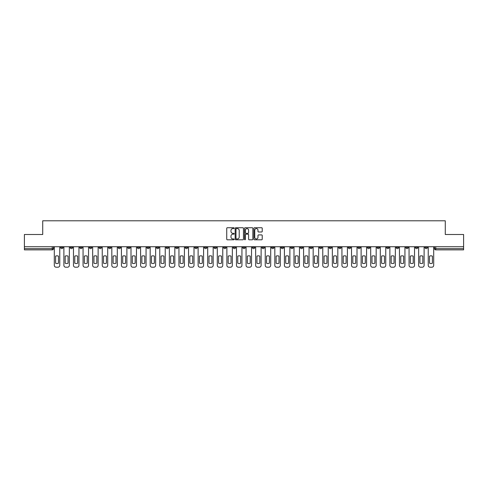 <?xml version="1.0" encoding="UTF-8"?>
<svg xmlns="http://www.w3.org/2000/svg" width="488" height="488" viewBox="0 0 488 488"><rect width="100%" height="100%" fill="white"/><g stroke="black" fill="none" stroke-linecap="round" stroke-linejoin="round"><path stroke-width="0.73" d="M234.167 228.158A0.421 0.421 0 0 0 233.746 227.731L227.335 227.731A0.604 0.604 0 0 0 226.731 228.335L226.731 239.199A0.604 0.604 0 0 0 227.335 239.797L233.746 239.797A0.421 0.421 0 0 0 234.167 239.376A0.421 0.421 0 0 0 233.746 238.955L232.916 238.955A1.928 1.928 0 0 1 230.983 237.022L230.983 236.119A1.928 1.928 0 0 1 232.916 234.191L233.746 234.191A0.421 0.421 0 0 0 234.167 233.764A0.421 0.421 0 0 0 233.746 233.343L232.916 233.343A1.928 1.928 0 0 1 230.983 231.416L230.983 230.507A1.928 1.928 0 0 1 232.916 228.579L233.746 228.579A0.421 0.421 0 0 0 234.167 228.158M377.004 246.733L377.004 247.41L379.463 247.41A1.232 1.232 0 0 1 378.23 248.642A1.232 1.232 0 0 1 377.004 247.41L377.004 246.733M319.475 246.733L319.475 247.41L321.934 247.41A1.232 1.232 0 0 1 320.701 248.642A1.232 1.232 0 0 1 319.475 247.41L319.475 246.733M309.886 246.733L309.886 247.41L312.344 247.41A1.232 1.232 0 0 1 311.118 248.642A1.232 1.232 0 0 1 309.886 247.41L309.886 246.733M252.357 246.733L252.357 247.41L254.815 247.41A1.232 1.232 0 0 1 253.589 248.642A1.232 1.232 0 0 1 252.357 247.41L252.357 246.733M242.768 246.733L242.768 247.41L245.232 247.41A1.232 1.232 0 0 1 244 248.642A1.232 1.232 0 0 1 242.768 247.41L242.768 246.733M233.185 246.733L233.185 247.41L235.643 247.41A1.232 1.232 0 0 1 234.411 248.642A1.232 1.232 0 0 1 233.185 247.41L233.185 246.733M214.006 246.733L214.006 247.41L216.465 247.41A1.232 1.232 0 0 1 215.239 248.642A1.232 1.232 0 0 1 214.006 247.41L214.006 246.733M194.834 247.41L194.834 246.733L194.834 247.41A1.232 1.232 0 0 0 196.06 248.642A1.232 1.232 0 0 1 194.834 247.41L197.292 247.41A1.232 1.232 0 0 1 196.06 248.642A1.232 1.232 0 0 0 197.292 247.41L197.292 246.733L197.292 247.41M185.245 247.41L185.245 246.733L185.245 247.41A1.232 1.232 0 0 0 186.471 248.642A1.232 1.232 0 0 1 185.245 247.41L187.703 247.41A1.232 1.232 0 0 1 186.471 248.642M175.656 247.41L175.656 246.733L175.656 247.41A1.232 1.232 0 0 0 176.882 248.642A1.232 1.232 0 0 1 175.656 247.41L178.114 247.41A1.232 1.232 0 0 1 176.882 248.642A1.232 1.232 0 0 0 178.114 247.41L178.114 246.733L178.114 247.41M166.066 246.733L166.066 247.41L168.525 247.41A1.232 1.232 0 0 1 167.299 248.642A1.232 1.232 0 0 1 166.066 247.41L166.066 246.733M156.477 246.733L156.477 247.41L158.935 247.41A1.232 1.232 0 0 1 157.709 248.642A1.232 1.232 0 0 1 156.477 247.41L156.477 246.733M146.894 246.733L146.894 247.41L149.352 247.41A1.232 1.232 0 0 1 148.12 248.642A1.232 1.232 0 0 1 146.894 247.41L146.894 246.733M137.305 247.41L137.305 246.733L137.305 247.41A1.232 1.232 0 0 0 138.531 248.642A1.232 1.232 0 0 1 137.305 247.41L139.763 247.41A1.232 1.232 0 0 1 138.531 248.642M118.127 247.41L118.127 246.733L118.127 247.41A1.232 1.232 0 0 0 119.359 248.642A1.232 1.232 0 0 1 118.127 247.41L120.585 247.41A1.232 1.232 0 0 1 119.359 248.642A1.232 1.232 0 0 0 120.585 247.41L120.585 246.733L120.585 247.41M108.537 247.41L108.537 246.733L108.537 247.41A1.232 1.232 0 0 0 109.769 248.642A1.232 1.232 0 0 1 108.537 247.41L110.996 247.41A1.232 1.232 0 0 1 109.769 248.642A1.232 1.232 0 0 0 110.996 247.41L110.996 246.733L110.996 247.41M98.954 247.41L98.954 246.733L98.954 247.41A1.232 1.232 0 0 0 100.18 248.642A1.232 1.232 0 0 1 98.954 247.41L101.412 247.41A1.232 1.232 0 0 1 100.18 248.642A1.232 1.232 0 0 0 101.412 247.41L101.412 246.733L101.412 247.41M89.365 247.41L89.365 246.733L89.365 247.41A1.232 1.232 0 0 0 90.591 248.642A1.232 1.232 0 0 1 89.365 247.41L91.823 247.41A1.232 1.232 0 0 1 90.591 248.642M79.776 247.41L79.776 246.733L79.776 247.41A1.232 1.232 0 0 0 81.008 248.642A1.232 1.232 0 0 1 79.776 247.41L82.234 247.41A1.232 1.232 0 0 1 81.008 248.642A1.232 1.232 0 0 0 82.234 247.41L82.234 246.733L82.234 247.41M70.187 247.41L70.187 246.733L70.187 247.41A1.232 1.232 0 0 0 71.419 248.642A1.232 1.232 0 0 1 70.187 247.41L72.645 247.41A1.232 1.232 0 0 1 71.419 248.642A1.232 1.232 0 0 0 72.645 247.41L72.645 246.733L72.645 247.41M261.629 231.989A0.604 0.604 0 0 0 262.233 231.385L262.233 228.335A0.604 0.604 0 0 0 261.629 227.731L254.51 227.731A0.604 0.604 0 0 0 253.906 228.335L253.906 239.199A0.604 0.604 0 0 0 254.51 239.797L261.629 239.797A0.604 0.604 0 0 0 262.233 239.199L262.233 235.515A0.604 0.604 0 0 0 261.629 234.911L258.585 234.911A0.604 0.604 0 0 0 257.981 235.515L257.981 237.339A1.616 1.616 0 0 1 256.365 238.955A1.616 1.616 0 0 1 254.754 237.339L254.754 230.19A1.616 1.616 0 0 1 256.365 228.579A1.616 1.616 0 0 1 257.981 230.19L257.981 231.385A0.604 0.604 0 0 0 258.585 231.989L261.629 231.989M24.4 246.733L24.4 234.502L42.718 234.502L42.718 220.796L445.282 220.796L445.282 234.502L463.6 234.502L463.6 246.733L24.4 246.733L24.4 248.642L53.473 248.642L53.473 246.733M243.469 228.335A0.604 0.604 0 0 0 242.871 227.731L235.753 227.731A0.604 0.604 0 0 0 235.149 228.335L235.149 239.199A0.604 0.604 0 0 0 235.753 239.797L242.871 239.797A0.604 0.604 0 0 0 243.469 239.199L243.469 228.335M245.129 227.731L252.247 227.731A0.604 0.604 0 0 1 252.851 228.335L252.851 239.199A0.604 0.604 0 0 1 252.247 239.797L249.203 239.797A0.604 0.604 0 0 1 248.599 239.199L248.599 234.795A0.604 0.604 0 0 0 247.995 234.191L245.976 234.191A0.604 0.604 0 0 0 245.373 234.795L245.373 239.376A0.421 0.421 0 0 1 244.952 239.797A0.421 0.421 0 0 1 244.531 239.376L244.531 228.335A0.604 0.604 0 0 1 245.129 227.731M434.527 246.733L434.527 248.642L463.6 248.642L463.6 249.868L435.76 249.868A1.232 1.232 0 0 1 434.527 248.642A1.232 1.232 0 0 0 435.76 249.868L435.76 246.733M463.6 246.733L463.6 248.642M53.473 248.642A1.232 1.232 0 0 1 52.24 249.868L24.4 249.868L24.4 248.642M427.397 247.41L427.397 246.733L427.397 247.41A1.232 1.232 0 0 1 426.17 248.642A1.232 1.232 0 0 1 424.938 247.41L427.397 247.41A1.232 1.232 0 0 1 426.17 248.642M424.938 246.733L424.938 247.41M417.813 246.733L417.813 247.41A1.232 1.232 0 0 1 416.581 248.642A1.232 1.232 0 0 1 415.355 247.41A1.232 1.232 0 0 0 416.581 248.642M415.355 246.733L415.355 247.41L417.813 247.41M408.224 246.733L408.224 247.41A1.232 1.232 0 0 1 406.992 248.642A1.232 1.232 0 0 1 405.766 247.41L408.224 247.41A1.232 1.232 0 0 1 406.992 248.642M405.766 246.733L405.766 247.41M398.635 246.733L398.635 247.41A1.232 1.232 0 0 1 397.409 248.642A1.232 1.232 0 0 1 396.177 247.41A1.232 1.232 0 0 0 397.409 248.642M396.177 246.733L396.177 247.41L398.635 247.41M389.046 246.733L389.046 247.41A1.232 1.232 0 0 1 387.82 248.642A1.232 1.232 0 0 1 386.587 247.41L389.046 247.41M386.587 246.733L386.587 247.41M379.463 246.733L379.463 247.41A1.232 1.232 0 0 1 378.23 248.642M369.873 246.733L369.873 247.41A1.232 1.232 0 0 1 368.641 248.642A1.232 1.232 0 0 1 367.415 247.41L369.873 247.41M367.415 246.733L367.415 247.41M360.284 246.733L360.284 247.41A1.232 1.232 0 0 1 359.052 248.642A1.232 1.232 0 0 1 357.826 247.41L360.284 247.41M357.826 246.733L357.826 247.41M350.695 246.733L350.695 247.41A1.232 1.232 0 0 1 349.469 248.642A1.232 1.232 0 0 1 348.237 247.41A1.232 1.232 0 0 0 349.469 248.642M348.237 246.733L348.237 247.41L350.695 247.41M341.106 246.733L341.106 247.41A1.232 1.232 0 0 1 339.88 248.642A1.232 1.232 0 0 1 338.648 247.41L341.106 247.41M338.648 246.733L338.648 247.41M331.523 246.733L331.523 247.41A1.232 1.232 0 0 1 330.291 248.642A1.232 1.232 0 0 1 329.065 247.41L331.523 247.41M329.065 246.733L329.065 247.41M321.934 246.733L321.934 247.41M312.344 246.733L312.344 247.41L312.344 246.733M302.755 246.733L302.755 247.41A1.232 1.232 0 0 1 301.529 248.642A1.232 1.232 0 0 1 300.297 247.41L302.755 247.41M300.297 246.733L300.297 247.41M293.166 246.733L293.166 247.41A1.232 1.232 0 0 1 291.94 248.642A1.232 1.232 0 0 1 290.708 247.41L293.166 247.41M290.708 246.733L290.708 247.41M283.583 246.733L283.583 247.41A1.232 1.232 0 0 1 282.351 248.642A1.232 1.232 0 0 1 281.125 247.41L283.583 247.41M281.125 246.733L281.125 247.41M273.994 246.733L273.994 247.41A1.232 1.232 0 0 1 272.761 248.642A1.232 1.232 0 0 1 271.535 247.41L273.994 247.41M271.535 246.733L271.535 247.41M264.404 246.733L264.404 247.41A1.232 1.232 0 0 1 263.178 248.642A1.232 1.232 0 0 1 261.946 247.41L264.404 247.41M261.946 246.733L261.946 247.41M254.815 246.733L254.815 247.41A1.232 1.232 0 0 1 253.589 248.642M245.232 246.733L245.232 247.41M235.643 247.41L235.643 246.733L235.643 247.41A1.232 1.232 0 0 1 234.411 248.642M226.054 246.733L226.054 247.41A1.232 1.232 0 0 1 224.822 248.642A1.232 1.232 0 0 1 223.596 247.41A1.232 1.232 0 0 0 224.822 248.642A1.232 1.232 0 0 0 226.054 247.41L223.596 247.41L223.596 246.733M216.465 247.41L216.465 246.733L216.465 247.41A1.232 1.232 0 0 1 215.239 248.642M206.875 246.733L206.875 247.41A1.232 1.232 0 0 1 205.649 248.642A1.232 1.232 0 0 1 204.417 247.41A1.232 1.232 0 0 0 205.649 248.642M204.417 246.733L204.417 247.41L206.875 247.41M187.703 246.733L187.703 247.41L187.703 246.733M168.525 247.41L168.525 246.733L168.525 247.41A1.232 1.232 0 0 1 167.299 248.642M158.935 247.41L158.935 246.733L158.935 247.41A1.232 1.232 0 0 1 157.709 248.642M149.352 247.41L149.352 246.733L149.352 247.41A1.232 1.232 0 0 1 148.12 248.642M139.763 246.733L139.763 247.41L139.763 246.733M130.174 247.41L130.174 246.733L130.174 247.41A1.232 1.232 0 0 1 128.948 248.642A1.232 1.232 0 0 1 127.716 247.41L130.174 247.41A1.232 1.232 0 0 1 128.948 248.642M127.716 246.733L127.716 247.41M91.823 246.733L91.823 247.41L91.823 246.733M63.062 246.733L63.062 247.41A1.232 1.232 0 0 1 61.83 248.642A1.232 1.232 0 0 1 60.603 247.41A1.232 1.232 0 0 0 61.83 248.642A1.232 1.232 0 0 0 63.062 247.41L63.062 246.733M60.603 246.733L60.603 247.41L63.062 247.41M236.412 228.579A0.421 0.421 0 0 0 235.991 229L235.991 238.534A0.421 0.421 0 0 0 236.412 238.955L237.29 238.955A1.928 1.928 0 0 0 239.218 237.022L239.218 230.507A1.928 1.928 0 0 0 237.29 228.579L236.412 228.579M248.599 230.22A1.616 1.616 0 0 0 246.989 228.61A1.616 1.616 0 0 0 245.373 230.22L245.373 232.739A0.604 0.604 0 0 0 245.976 233.343L247.995 233.343A0.604 0.604 0 0 0 248.599 232.739L248.599 230.22M55.589 256.115L55.589 263.233A3.843 3.843 0 0 0 58.481 263.233A3.843 3.843 0 0 1 55.589 263.233L55.589 256.115A3.843 3.843 0 0 1 58.481 256.115L58.481 263.233L58.481 256.115M54.302 265.356L54.302 246.733L54.302 265.356A1.842 1.842 0 0 0 56.144 267.204L57.926 267.204A1.842 1.842 0 0 0 59.768 265.356L59.768 246.733L59.768 265.356M56.144 267.204L57.926 267.204M65.178 256.115L65.178 263.233L65.178 256.115A3.843 3.843 0 0 1 68.07 256.115A3.843 3.843 0 0 0 65.178 256.115M68.07 263.233L68.07 256.115L68.07 263.233A3.843 3.843 0 0 1 65.178 263.233M63.891 265.356L63.891 246.733L63.891 265.356A1.842 1.842 0 0 0 65.734 267.204L67.515 267.204A1.842 1.842 0 0 0 69.357 265.356L69.357 246.733L69.357 265.356M74.768 256.115L74.768 263.233L74.768 256.115A3.843 3.843 0 0 1 77.653 256.115L77.653 263.233A3.843 3.843 0 0 1 74.768 263.233M73.475 265.356L73.475 246.733L73.475 265.356A1.842 1.842 0 0 0 75.323 267.204L77.104 267.204A1.842 1.842 0 0 0 78.946 265.356L78.946 246.733L78.946 265.356M65.734 267.204L67.515 267.204M77.653 256.115L77.653 263.233M75.323 267.204L77.104 267.204M84.357 256.115L84.357 263.233A3.843 3.843 0 0 0 87.242 263.233A3.843 3.843 0 0 1 84.357 263.233L84.357 256.115A3.843 3.843 0 0 1 87.242 256.115A3.843 3.843 0 0 0 84.357 256.115M87.242 256.115L87.242 263.233L87.242 256.115M83.064 265.356L83.064 246.733L83.064 265.356A1.842 1.842 0 0 0 84.906 267.204L86.693 267.204A1.842 1.842 0 0 0 88.535 265.356L88.535 246.733L88.535 265.356M93.946 256.115L93.946 263.233A3.843 3.843 0 0 0 96.831 263.233A3.843 3.843 0 0 1 93.946 263.233L93.946 256.115A3.843 3.843 0 0 1 96.831 256.115A3.843 3.843 0 0 0 93.946 256.115M96.831 256.115L96.831 263.233L96.831 256.115M92.653 265.356L92.653 246.733L92.653 265.356A1.842 1.842 0 0 0 94.495 267.204L96.276 267.204A1.842 1.842 0 0 0 98.125 265.356L98.125 246.733L98.125 265.356M103.529 256.115L103.529 263.233L103.529 256.115A3.843 3.843 0 0 1 106.421 256.115A3.843 3.843 0 0 0 103.529 256.115M106.421 263.233L106.421 256.115L106.421 263.233A3.843 3.843 0 0 1 103.529 263.233M102.242 265.356L102.242 246.733L102.242 265.356A1.842 1.842 0 0 0 104.084 267.204L105.866 267.204A1.842 1.842 0 0 0 107.708 265.356L107.708 246.733L107.708 265.356M84.906 267.204L86.693 267.204M94.495 267.204L96.276 267.204M104.084 267.204L105.866 267.204M113.118 256.115L113.118 263.233A3.843 3.843 0 0 0 116.01 263.233A3.843 3.843 0 0 1 113.118 263.233L113.118 256.115A3.843 3.843 0 0 1 116.01 256.115L116.01 263.233L116.01 256.115M111.825 265.356L111.825 246.733L111.825 265.356A1.842 1.842 0 0 0 113.673 267.204L115.455 267.204A1.842 1.842 0 0 0 117.297 265.356L117.297 246.733L117.297 265.356M113.673 267.204L115.455 267.204M122.708 256.115L122.708 263.233A3.843 3.843 0 0 0 125.593 263.233A3.843 3.843 0 0 1 122.708 263.233L122.708 256.115A3.843 3.843 0 0 1 125.593 256.115L125.593 263.233L125.593 256.115M121.414 265.356L121.414 246.733L121.414 265.356A1.842 1.842 0 0 0 123.263 267.204L125.044 267.204A1.842 1.842 0 0 0 126.886 265.356L126.886 246.733L126.886 265.356M123.263 267.204L125.044 267.204M132.297 256.115L132.297 263.233L132.297 256.115A3.843 3.843 0 0 1 135.182 256.115A3.843 3.843 0 0 0 132.297 256.115M135.182 263.233L135.182 256.115L135.182 263.233A3.843 3.843 0 0 1 132.297 263.233M131.004 265.356L131.004 246.733L131.004 265.356A1.842 1.842 0 0 0 132.846 267.204L134.633 267.204A1.842 1.842 0 0 0 136.475 265.356L136.475 246.733L136.475 265.356M132.846 267.204L134.633 267.204M141.88 256.115L141.88 263.233A3.843 3.843 0 0 0 144.771 263.233A3.843 3.843 0 0 1 141.88 263.233L141.88 256.115A3.843 3.843 0 0 1 144.771 256.115L144.771 263.233L144.771 256.115M140.593 265.356L140.593 246.733L140.593 265.356A1.842 1.842 0 0 0 142.435 267.204L144.216 267.204A1.842 1.842 0 0 0 146.064 265.356L146.064 246.733L146.064 265.356M142.435 267.204L144.216 267.204M151.469 256.115L151.469 263.233A3.843 3.843 0 0 0 154.361 263.233A3.843 3.843 0 0 1 151.469 263.233L151.469 256.115A3.843 3.843 0 0 1 154.361 256.115L154.361 263.233L154.361 256.115M150.182 265.356L150.182 246.733L150.182 265.356A1.842 1.842 0 0 0 152.024 267.204L153.805 267.204A1.842 1.842 0 0 0 155.648 265.356L155.648 246.733L155.648 265.356M161.058 256.115L161.058 263.233L161.058 256.115A3.843 3.843 0 0 1 163.95 256.115A3.843 3.843 0 0 0 161.058 256.115M163.95 263.233L163.95 256.115L163.95 263.233A3.843 3.843 0 0 1 161.058 263.233M159.765 265.356L159.765 246.733L159.765 265.356A1.842 1.842 0 0 0 161.613 267.204L163.395 267.204A1.842 1.842 0 0 0 165.237 265.356L165.237 246.733L165.237 265.356M170.648 256.115L170.648 263.233A3.843 3.843 0 0 0 173.533 263.233A3.843 3.843 0 0 1 170.648 263.233L170.648 256.115A3.843 3.843 0 0 1 173.533 256.115L173.533 263.233L173.533 256.115M169.354 265.356L169.354 246.733L169.354 265.356A1.842 1.842 0 0 0 171.196 267.204L172.984 267.204A1.842 1.842 0 0 0 174.826 265.356L174.826 246.733L174.826 265.356M180.237 256.115L180.237 263.233L180.237 256.115A3.843 3.843 0 0 1 183.122 256.115L183.122 263.233A3.843 3.843 0 0 1 180.237 263.233M178.944 265.356L178.944 246.733L178.944 265.356A1.842 1.842 0 0 0 180.786 267.204L182.567 267.204A1.842 1.842 0 0 0 184.415 265.356L184.415 246.733L184.415 265.356M189.82 256.115L189.82 263.233L189.82 256.115A3.843 3.843 0 0 1 192.711 256.115L192.711 263.233A3.843 3.843 0 0 1 189.82 263.233M188.533 265.356L188.533 246.733L188.533 265.356A1.842 1.842 0 0 0 190.375 267.204L192.156 267.204A1.842 1.842 0 0 0 194.004 265.356L194.004 246.733L194.004 265.356M199.409 256.115L199.409 263.233A3.843 3.843 0 0 0 202.3 263.233A3.843 3.843 0 0 1 199.409 263.233L199.409 256.115A3.843 3.843 0 0 1 202.3 256.115A3.843 3.843 0 0 0 199.409 256.115M202.3 256.115L202.3 263.233L202.3 256.115M198.122 265.356L198.122 246.733L198.122 265.356A1.842 1.842 0 0 0 199.964 267.204L201.745 267.204A1.842 1.842 0 0 0 203.588 265.356L203.588 246.733L203.588 265.356M152.024 267.204L153.805 267.204M161.613 267.204L163.395 267.204M171.196 267.204L172.984 267.204M183.122 256.115L183.122 263.233M180.786 267.204L182.567 267.204M192.711 256.115L192.711 263.233M190.375 267.204L192.156 267.204M199.964 267.204L201.745 267.204M208.998 256.115L208.998 263.233L208.998 256.115A3.843 3.843 0 0 1 211.89 256.115L211.89 263.233A3.843 3.843 0 0 1 208.998 263.233M207.705 265.356L207.705 246.733L207.705 265.356A1.842 1.842 0 0 0 209.553 267.204L211.334 267.204A1.842 1.842 0 0 0 213.177 265.356L213.177 246.733L213.177 265.356M211.89 256.115L211.89 263.233M209.553 267.204L211.334 267.204M218.587 256.115L218.587 263.233L218.587 256.115A3.843 3.843 0 0 1 221.473 256.115L221.473 263.233A3.843 3.843 0 0 1 218.587 263.233M217.294 265.356L217.294 246.733L217.294 265.356A1.842 1.842 0 0 0 219.136 267.204L220.924 267.204A1.842 1.842 0 0 0 222.766 265.356L222.766 246.733L222.766 265.356M221.473 256.115L221.473 263.233M219.136 267.204L220.924 267.204M228.177 256.115L228.177 263.233L228.177 256.115A3.843 3.843 0 0 1 231.062 256.115L231.062 263.233A3.843 3.843 0 0 1 228.177 263.233M226.883 265.356L226.883 246.733L226.883 265.356A1.842 1.842 0 0 0 228.726 267.204L230.507 267.204A1.842 1.842 0 0 0 232.355 265.356L232.355 246.733L232.355 265.356M231.062 256.115L231.062 263.233M228.726 267.204L230.507 267.204M237.76 256.115L237.76 263.233L237.76 256.115A3.843 3.843 0 0 1 240.651 256.115L240.651 263.233A3.843 3.843 0 0 1 237.76 263.233M236.473 265.356L236.473 246.733L236.473 265.356A1.842 1.842 0 0 0 238.315 267.204L240.096 267.204A1.842 1.842 0 0 0 241.938 265.356L241.938 246.733L241.938 265.356M240.651 256.115L240.651 263.233M238.315 267.204L240.096 267.204M247.349 256.115L247.349 263.233L247.349 256.115A3.843 3.843 0 0 1 250.24 256.115L250.24 263.233A3.843 3.843 0 0 1 247.349 263.233M246.062 265.356L246.062 246.733L246.062 265.356A1.842 1.842 0 0 0 247.904 267.204L249.685 267.204A1.842 1.842 0 0 0 251.527 265.356L251.527 246.733L251.527 265.356M250.24 256.115L250.24 263.233M247.904 267.204L249.685 267.204M256.938 256.115L256.938 263.233L256.938 256.115A3.843 3.843 0 0 1 259.823 256.115L259.823 263.233A3.843 3.843 0 0 1 256.938 263.233M255.645 265.356L255.645 246.733L255.645 265.356A1.842 1.842 0 0 0 257.493 267.204L259.274 267.204A1.842 1.842 0 0 0 261.117 265.356L261.117 246.733L261.117 265.356M259.823 256.115L259.823 263.233M257.493 267.204L259.274 267.204M266.527 256.115L266.527 263.233L266.527 256.115A3.843 3.843 0 0 1 269.413 256.115A3.843 3.843 0 0 0 266.527 256.115M269.413 263.233L269.413 256.115L269.413 263.233A3.843 3.843 0 0 1 266.527 263.233M265.234 265.356L265.234 246.733L265.234 265.356A1.842 1.842 0 0 0 267.076 267.204L268.864 267.204A1.842 1.842 0 0 0 270.706 265.356L270.706 246.733L270.706 265.356M267.076 267.204L268.864 267.204M276.11 256.115L276.11 263.233A3.843 3.843 0 0 0 279.002 263.233A3.843 3.843 0 0 1 276.11 263.233L276.11 256.115A3.843 3.843 0 0 1 279.002 256.115A3.843 3.843 0 0 0 276.11 256.115M279.002 256.115L279.002 263.233L279.002 256.115M274.823 265.356L274.823 246.733L274.823 265.356A1.842 1.842 0 0 0 276.666 267.204L278.447 267.204A1.842 1.842 0 0 0 280.295 265.356L280.295 246.733L280.295 265.356M276.666 267.204L278.447 267.204M285.7 256.115L285.7 263.233L285.7 256.115A3.843 3.843 0 0 1 288.591 256.115A3.843 3.843 0 0 0 285.7 256.115M288.591 263.233L288.591 256.115L288.591 263.233A3.843 3.843 0 0 1 285.7 263.233M284.412 265.356L284.412 246.733L284.412 265.356A1.842 1.842 0 0 0 286.255 267.204L288.036 267.204A1.842 1.842 0 0 0 289.878 265.356L289.878 246.733L289.878 265.356M286.255 267.204L288.036 267.204M295.289 256.115L295.289 263.233L295.289 256.115A3.843 3.843 0 0 1 298.18 256.115L298.18 263.233A3.843 3.843 0 0 1 295.289 263.233M293.996 265.356L293.996 246.733L293.996 265.356A1.842 1.842 0 0 0 295.844 267.204L297.625 267.204A1.842 1.842 0 0 0 299.467 265.356L299.467 246.733L299.467 265.356M298.18 256.115L298.18 263.233M295.844 267.204L297.625 267.204M304.878 256.115L304.878 263.233A3.843 3.843 0 0 0 307.763 263.233A3.843 3.843 0 0 1 304.878 263.233L304.878 256.115A3.843 3.843 0 0 1 307.763 256.115A3.843 3.843 0 0 0 304.878 256.115M307.763 256.115L307.763 263.233L307.763 256.115M303.585 265.356L303.585 246.733L303.585 265.356A1.842 1.842 0 0 0 305.433 267.204L307.214 267.204A1.842 1.842 0 0 0 309.056 265.356L309.056 246.733L309.056 265.356M305.433 267.204L307.214 267.204M314.467 256.115L314.467 263.233L314.467 256.115A3.843 3.843 0 0 1 317.353 256.115A3.843 3.843 0 0 0 314.467 256.115M317.353 263.233L317.353 256.115L317.353 263.233A3.843 3.843 0 0 1 314.467 263.233M313.174 265.356L313.174 246.733L313.174 265.356A1.842 1.842 0 0 0 315.016 267.204L316.803 267.204A1.842 1.842 0 0 0 318.646 265.356L318.646 246.733L318.646 265.356M315.016 267.204L316.803 267.204M324.05 256.115L324.05 263.233A3.843 3.843 0 0 0 326.942 263.233A3.843 3.843 0 0 1 324.05 263.233L324.05 256.115A3.843 3.843 0 0 1 326.942 256.115A3.843 3.843 0 0 0 324.05 256.115M326.942 256.115L326.942 263.233L326.942 256.115M322.763 265.356L322.763 246.733L322.763 265.356A1.842 1.842 0 0 0 324.605 267.204L326.387 267.204A1.842 1.842 0 0 0 328.235 265.356L328.235 246.733L328.235 265.356M324.605 267.204L326.387 267.204M333.639 256.115L333.639 263.233L333.639 256.115A3.843 3.843 0 0 1 336.531 256.115L336.531 263.233A3.843 3.843 0 0 1 333.639 263.233M332.352 265.356L332.352 246.733L332.352 265.356A1.842 1.842 0 0 0 334.195 267.204L335.976 267.204A1.842 1.842 0 0 0 337.818 265.356L337.818 246.733L337.818 265.356M336.531 256.115L336.531 263.233M334.195 267.204L335.976 267.204M343.229 256.115L343.229 263.233L343.229 256.115A3.843 3.843 0 0 1 346.12 256.115A3.843 3.843 0 0 0 343.229 256.115M346.12 263.233L346.12 256.115L346.12 263.233A3.843 3.843 0 0 1 343.229 263.233M341.935 265.356L341.935 246.733L341.935 265.356A1.842 1.842 0 0 0 343.784 267.204L345.565 267.204A1.842 1.842 0 0 0 347.407 265.356L347.407 246.733L347.407 265.356M343.784 267.204L345.565 267.204M352.818 256.115L352.818 263.233L352.818 256.115A3.843 3.843 0 0 1 355.703 256.115A3.843 3.843 0 0 0 352.818 256.115M355.703 263.233L355.703 256.115L355.703 263.233A3.843 3.843 0 0 1 352.818 263.233M351.525 265.356L351.525 246.733L351.525 265.356A1.842 1.842 0 0 0 353.367 267.204L355.154 267.204A1.842 1.842 0 0 0 356.996 265.356L356.996 246.733L356.996 265.356M353.367 267.204L355.154 267.204M362.407 256.115L362.407 263.233L362.407 256.115A3.843 3.843 0 0 1 365.292 256.115A3.843 3.843 0 0 0 362.407 256.115M365.292 263.233L365.292 256.115L365.292 263.233A3.843 3.843 0 0 1 362.407 263.233M361.114 265.356L361.114 246.733L361.114 265.356A1.842 1.842 0 0 0 362.956 267.204L364.737 267.204A1.842 1.842 0 0 0 366.586 265.356L366.586 246.733L366.586 265.356M362.956 267.204L364.737 267.204M371.99 256.115L371.99 263.233L371.99 256.115A3.843 3.843 0 0 1 374.882 256.115A3.843 3.843 0 0 0 371.99 256.115M374.882 263.233L374.882 256.115L374.882 263.233A3.843 3.843 0 0 1 371.99 263.233M370.703 265.356L370.703 246.733L370.703 265.356A1.842 1.842 0 0 0 372.545 267.204L374.326 267.204A1.842 1.842 0 0 0 376.175 265.356L376.175 246.733L376.175 265.356M372.545 267.204L374.326 267.204M381.579 256.115L381.579 263.233L381.579 256.115A3.843 3.843 0 0 1 384.471 256.115A3.843 3.843 0 0 0 381.579 256.115M384.471 263.233L384.471 256.115L384.471 263.233A3.843 3.843 0 0 1 381.579 263.233M380.292 265.356L380.292 246.733L380.292 265.356A1.842 1.842 0 0 0 382.135 267.204L383.916 267.204A1.842 1.842 0 0 0 385.758 265.356L385.758 246.733L385.758 265.356M382.135 267.204L383.916 267.204M391.169 256.115L391.169 263.233L391.169 256.115A3.843 3.843 0 0 1 394.054 256.115A3.843 3.843 0 0 0 391.169 256.115M394.054 263.233L394.054 256.115L394.054 263.233A3.843 3.843 0 0 1 391.169 263.233M389.875 265.356L389.875 246.733L389.875 265.356A1.842 1.842 0 0 0 391.724 267.204L393.505 267.204A1.842 1.842 0 0 0 395.347 265.356L395.347 246.733L395.347 265.356M391.724 267.204L393.505 267.204M400.758 256.115L400.758 263.233L400.758 256.115A3.843 3.843 0 0 1 403.643 256.115A3.843 3.843 0 0 0 400.758 256.115M403.643 263.233L403.643 256.115L403.643 263.233A3.843 3.843 0 0 1 400.758 263.233M399.465 265.356L399.465 246.733L399.465 265.356A1.842 1.842 0 0 0 401.307 267.204L403.094 267.204A1.842 1.842 0 0 0 404.936 265.356L404.936 246.733L404.936 265.356M401.307 267.204L403.094 267.204M410.347 256.115L410.347 263.233L410.347 256.115A3.843 3.843 0 0 1 413.232 256.115A3.843 3.843 0 0 0 410.347 256.115M413.232 263.233L413.232 256.115L413.232 263.233A3.843 3.843 0 0 1 410.347 263.233M409.054 265.356L409.054 246.733L409.054 265.356A1.842 1.842 0 0 0 410.896 267.204L412.677 267.204A1.842 1.842 0 0 0 414.525 265.356L414.525 246.733L414.525 265.356M410.896 267.204L412.677 267.204M419.93 256.115L419.93 263.233L419.93 256.115A3.843 3.843 0 0 1 422.821 256.115L422.821 263.233A3.843 3.843 0 0 1 419.93 263.233M418.643 265.356L418.643 246.733L418.643 265.356A1.842 1.842 0 0 0 420.485 267.204L422.266 267.204A1.842 1.842 0 0 0 424.109 265.356L424.109 246.733L424.109 265.356M422.821 256.115L422.821 263.233M420.485 267.204L422.266 267.204M429.519 256.115L429.519 263.233L429.519 256.115A3.843 3.843 0 0 1 432.411 256.115A3.843 3.843 0 0 0 429.519 256.115M432.411 263.233L432.411 256.115L432.411 263.233A3.843 3.843 0 0 1 429.519 263.233M428.232 265.356L428.232 246.733L428.232 265.356A1.842 1.842 0 0 0 430.074 267.204L431.856 267.204A1.842 1.842 0 0 0 433.698 265.356L433.698 246.733L433.698 265.356M430.074 267.204L431.856 267.204M52.24 246.733L52.24 249.868"/></g></svg>
